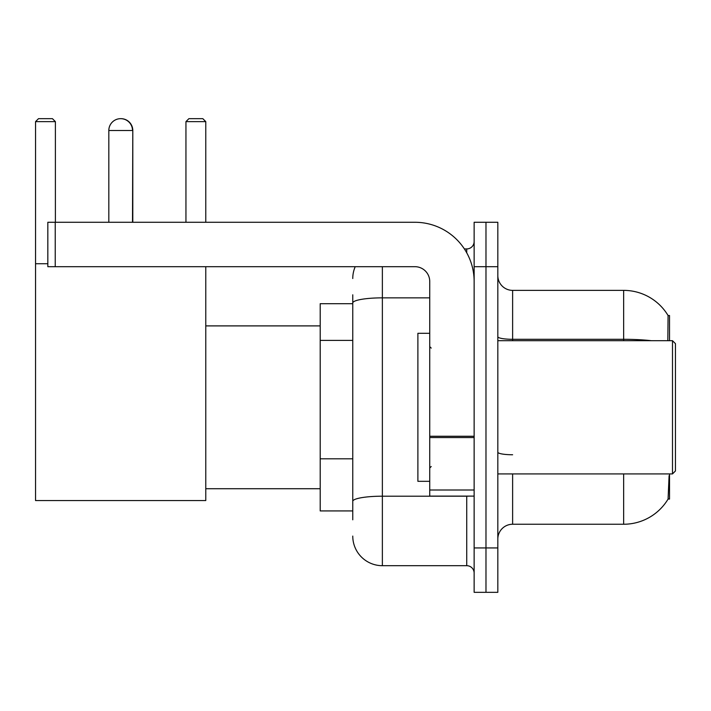 <?xml version="1.0" encoding="UTF-8"?>
<svg xmlns="http://www.w3.org/2000/svg" width="711" height="711" viewBox="0 0 711 711"><rect width="100%" height="100%" fill="white"/><g stroke="black" fill="none" stroke-linecap="round" stroke-linejoin="round"><path stroke-width="1.07" d="M669.531 473.917L669.531 499.078L668.073 499.078L669.095 475.695M667.825 340.693L668.073 315.533L669.531 315.533L669.531 340.693M352.763 331.504L352.763 294.807L352.763 303.695L320.199 303.695L320.199 510.925L352.763 510.925M497.824 539.045A14.807 14.807 0 0 1 512.622 524.247L623.645 524.247L623.645 473.917M668.331 498.642A51.805 51.805 0 0 1 623.645 524.247M485.977 547.932L485.977 592.334L497.824 592.334L497.824 547.932L485.977 547.932L485.977 592.334L474.139 592.334L474.139 547.932L485.977 547.932L485.977 266.687L485.977 547.932M474.139 547.932L474.139 222.276L485.977 222.276L485.977 266.687L485.977 222.276L497.824 222.276L497.824 547.932M651.4 340.693A51.805 8.994 180 0 0 623.645 339.298L623.645 290.372A51.805 51.805 0 0 1 668.18 315.72A51.805 51.805 0 0 0 623.645 290.372A51.805 51.805 0 0 1 668.073 315.533A51.805 51.805 0 0 0 623.645 290.372L512.622 290.372A14.807 14.807 0 0 1 497.824 275.566A14.807 14.807 0 0 0 512.622 290.372L512.622 340.693M352.763 519.803L352.763 294.807M382.367 266.687L382.367 565.689L466.736 565.689L466.736 496.118M464.381 248.921L466.736 248.921A7.403 7.403 0 0 0 474.139 241.527M352.763 506.481L352.763 467.687M474.139 573.093A7.403 7.403 0 0 0 466.736 565.689M352.763 278.525A29.604 29.604 0 0 1 355.233 266.687M382.367 565.689A29.604 29.604 0 0 1 352.763 536.085M108.819 130.504A11.838 11.838 0 0 1 120.666 118.666A11.838 11.838 0 0 1 132.504 130.504L108.819 130.504L108.819 222.276M132.504 222.276L132.797 130.504A11.838 11.838 0 0 0 120.808 118.666M205.772 266.687L205.772 500.562L35.55 500.562L35.55 121.625L38.51 118.666L52.427 118.666L55.387 121.625L35.55 121.625M55.387 222.276L55.387 121.625M35.55 263.728L47.833 263.728M205.772 121.625L185.944 121.625L188.904 118.666L202.813 118.666L205.772 121.625L205.772 222.276M185.944 121.625L185.944 222.276M132.797 222.276L132.797 130.504M474.139 496.118L429.737 496.118L429.737 436.261L474.139 436.261M474.139 281.485A59.209 59.209 0 0 0 414.931 222.276L55.236 222.276L55.236 266.687L414.931 266.687A14.807 14.807 0 0 1 429.737 281.485L429.737 436.261M55.236 266.687L47.833 266.687L47.833 222.276L55.236 222.276M672.49 340.693L675.45 343.662L675.45 470.958L672.49 473.917L672.49 340.693L497.824 340.693M429.737 333.299L417.89 333.299L417.89 481.32L429.737 481.32M352.763 340.391L320.199 340.391M352.763 458.808L320.199 458.808M512.622 473.917L512.622 524.247M623.645 340.693L623.645 339.298L512.622 339.298A14.807 2.568 0 0 1 497.824 336.73M497.824 266.687L474.139 266.687M512.622 454.756A14.807 2.568 0 0 1 497.824 452.187M469.313 496.118A7.403 1.289 0 0 1 466.736 496.198L382.367 496.198A29.604 5.137 180 0 0 352.763 501.344M352.763 302.993A29.604 5.137 180 0 1 382.367 297.856L429.737 297.856M466.736 252.823L466.736 248.921M474.139 437.549L429.737 437.549M429.737 490.003L474.139 490.003M205.772 488.724L320.199 488.724M205.772 325.896L320.199 325.896M497.824 473.917L672.49 473.917M431.213 348.097L429.737 346.621M431.213 466.514L429.737 467.998"/></g></svg>

